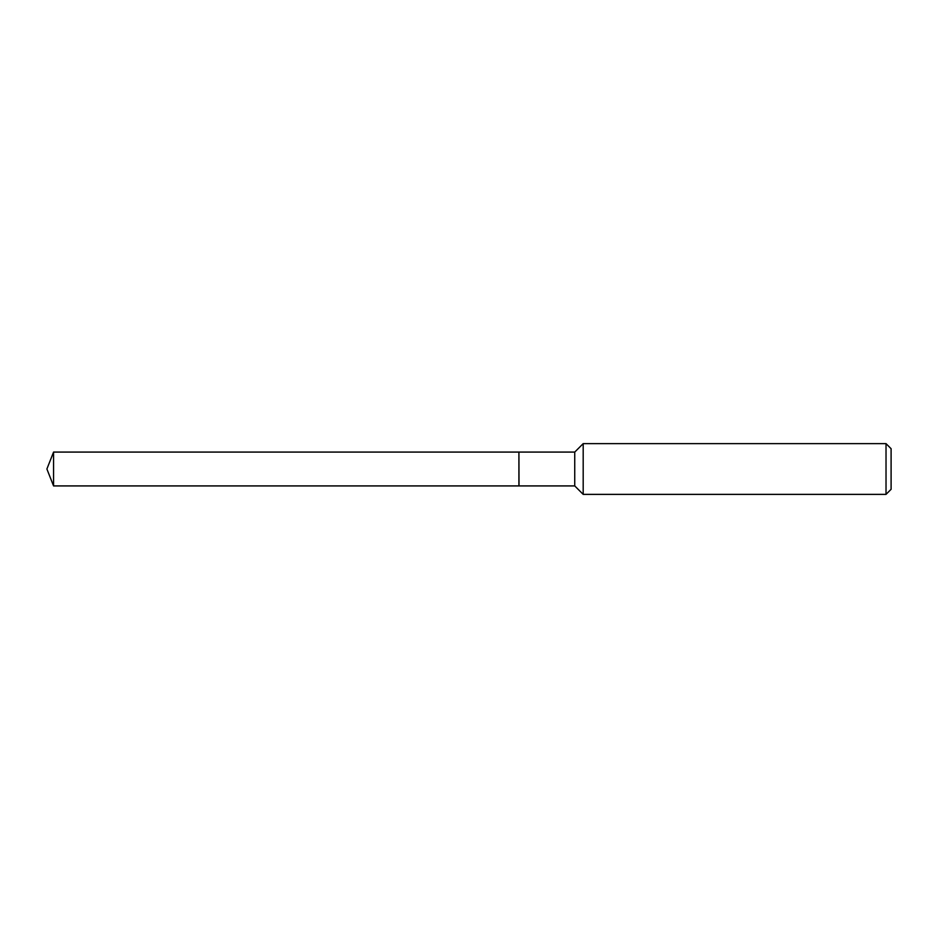 <?xml version="1.0" encoding="UTF-8"?>
<svg xmlns="http://www.w3.org/2000/svg" width="938" height="938" viewBox="0 0 938 938"><rect width="100%" height="100%" fill="white"/><g stroke="black" fill="none" stroke-linecap="round" stroke-linejoin="round"><path stroke-width="0.7" stroke-dasharray="4.69 3.52" d="M53.56 485.919L53.56 452.081M518.913 485.919L518.913 452.081M518.913 469L518.913 485.814L518.913 469M519.019 485.919L519.019 452.081M891.1 489.296L891.1 448.704M886.023 494.373L886.023 443.627M583.19 494.373L583.19 443.627M574.736 485.919L574.736 452.081"/><path stroke-width="1.41" d="M53.56 452.081L53.56 485.919L518.913 485.919L518.913 452.081L53.56 452.081L46.9 469L53.56 485.919M518.913 452.186L519.019 485.919L574.736 485.919L583.19 494.373L886.023 494.373L886.023 443.627L583.19 443.627L583.19 494.373M886.023 443.627L891.1 448.704L891.1 489.296L886.023 494.373M519.019 452.081L574.736 452.081L574.736 485.919M574.736 452.081L583.19 443.627"/></g></svg>
